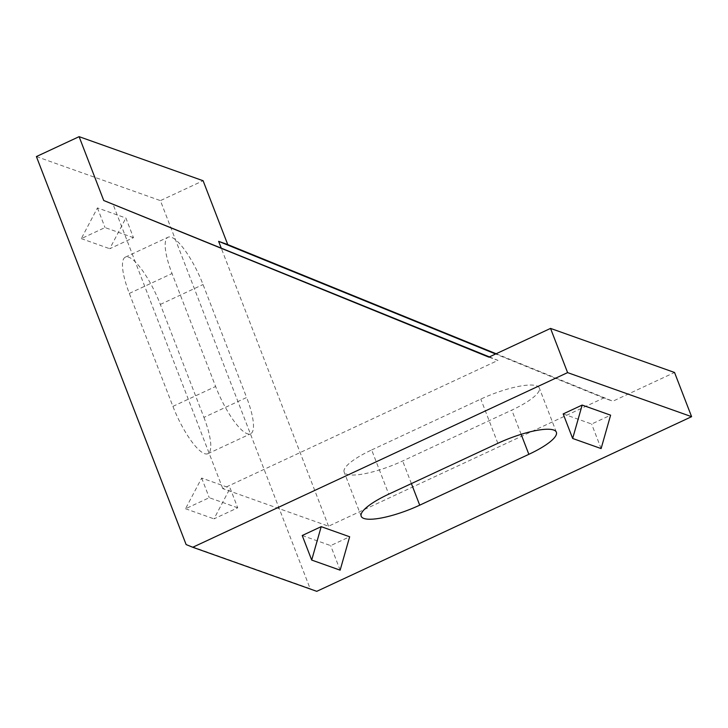 <?xml version="1.0" encoding="UTF-8"?>
<svg xmlns="http://www.w3.org/2000/svg" width="728" height="728" viewBox="0 0 728 728"><rect width="100%" height="100%" fill="white"/><g stroke="black" fill="none" stroke-linecap="round" stroke-linejoin="round"><path stroke-width="0.55" stroke-dasharray="3.64 2.73" d="M186.122 544.571L310.119 588.634L160.406 200.628L203.103 180.735M36.4 156.566L160.406 200.628M203.922 417.399A46.11 12.112 65 0 1 207.899 453.69A46.11 12.112 65 0 1 172.918 406.379L129.329 293.42A46.11 12.112 65 0 1 125.362 257.13A46.11 12.112 65 0 1 160.333 304.431L203.922 417.399L246.628 397.497L203.039 284.539A46.11 12.112 65 0 0 168.059 237.228A46.11 12.112 65 0 0 172.036 273.519L215.624 386.486A46.11 12.112 65 0 0 250.605 433.788A46.11 12.112 65 0 0 246.628 397.497M133.47 237.674L105.023 227.564L81.299 238.62L97.443 207.917L125.889 218.027L133.47 237.674L109.746 248.73L125.889 218.027M97.443 207.917L105.023 227.564M237.71 507.807L209.255 497.697L185.531 508.754L201.674 478.05L230.13 488.16L237.71 507.807L213.987 518.864L230.13 488.16M201.674 478.05L209.255 497.697M302.22 535.508L330.667 545.618L349.649 536.773M563.181 413.914L591.627 424.024L610.61 415.178M81.299 238.62L109.746 248.73M185.531 508.754L213.987 518.864M340.14 570.17L330.667 545.618M601.11 448.575L591.627 424.024M316.762 591.336L310.119 588.634M496.159 353.753L612.858 401.219L674.547 372.481M371.662 449.95L480.799 399.099A46.11 11.138 -21.1 0 1 539.312 388.006A46.11 11.138 -21.1 0 1 511.793 410.119L402.666 460.97A46.11 11.138 -21.1 0 1 344.144 472.062A46.11 11.138 -21.1 0 1 371.662 449.95L388.725 494.157M488.861 357.148L497.979 360.387L222.777 488.615L328.546 526.207L603.74 397.979L612.858 401.219M489.398 356.902L497.979 360.387M222.777 488.615L112.858 203.758M328.546 526.207L221.112 247.784M603.74 397.979L495.622 353.999M160.333 304.431L203.039 284.539M129.329 293.42L172.036 273.519M172.918 406.379L215.624 386.486M497.852 443.306L480.799 399.099M521.13 434.316L511.793 410.119M411.393 483.592L402.666 460.97M125.362 257.13L168.059 237.228M207.899 453.69L250.605 433.788M556.374 432.214L539.312 388.006M361.197 516.261L344.144 472.062"/><path stroke-width="1.09" d="M192.756 547.265L186.122 544.571L36.4 156.566L79.106 136.664L103.74 200.509L488.861 357.148L550.541 328.41L567.594 372.618L691.6 416.68L316.762 591.336L192.756 547.265L567.594 372.618M528.856 454.317A46.11 11.138 -21.1 0 0 556.374 432.214A46.11 11.138 -21.1 0 0 497.852 443.306L388.725 494.157A46.11 11.138 -21.1 0 0 361.197 516.261A46.11 11.138 -21.1 0 0 419.719 505.168L528.856 454.317L521.13 434.316M302.22 535.508L321.194 526.663L311.693 560.06L302.22 535.508M311.693 560.06L340.14 570.17L349.649 536.773L321.194 526.663M563.181 413.914L582.163 405.068L572.654 438.465L563.181 413.914M572.654 438.465L601.11 448.575L610.61 415.178L582.163 405.068M79.106 136.664L203.103 180.735L227.746 244.581L496.159 353.753M550.541 328.41L674.547 372.481L691.6 416.68M103.74 200.509L489.398 356.902M221.112 247.784L218.627 241.341L227.746 244.581M495.622 353.999L218.627 241.341M419.719 505.168L411.393 483.592"/></g></svg>
